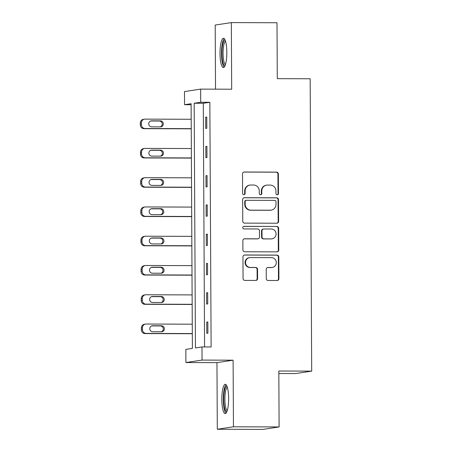 <?xml version="1.0" encoding="UTF-8"?>
<svg xmlns="http://www.w3.org/2000/svg" width="452" height="452" viewBox="0 0 452 452"><rect width="100%" height="100%" fill="white"/><g stroke="black" fill="none" stroke-linecap="round" stroke-linejoin="round"><path stroke-width="0.68" d="M277.217 194.818A1.288 1.254 81.3 0 0 278.466 193.529L278.364 173.963A1.842 1.791 81.3 0 0 276.562 172.116L244.295 172.014A1.842 1.791 81.3 0 0 242.515 173.85L242.617 193.416A1.288 1.254 81.3 0 0 244.063 194.699A1.288 1.254 81.3 0 0 245.125 193.428L245.114 190.891A5.899 5.735 81.3 0 1 250.815 185.015L253.504 185.026A5.899 5.735 81.3 0 1 259.273 190.936L259.284 193.473A1.288 1.254 81.3 0 0 260.736 194.75A1.288 1.254 81.3 0 0 261.798 193.479L261.781 190.947A5.899 5.735 81.3 0 1 267.488 185.071L270.177 185.077A5.899 5.735 81.3 0 1 275.946 190.993L275.957 193.524A1.288 1.254 81.3 0 0 277.217 194.818M277.183 194.818A1.288 1.254 81.3 0 0 278.031 193.597L277.929 174.026A1.842 1.791 81.3 0 0 276.127 172.178L243.86 172.076A1.842 1.791 81.3 0 0 243.814 172.076M243.843 194.71A1.288 1.254 81.3 0 0 244.69 193.49L244.673 190.959L245.114 190.891M260.516 194.761A1.288 1.254 81.3 0 0 261.358 193.546L261.346 191.015L261.781 190.947M228.633 398.421A14.645 3.407 -89.8 0 0 225.277 384.296A14.645 3.407 -89.8 0 0 221.825 399.461A14.645 3.407 -89.8 0 0 225.181 413.586A14.645 3.407 -89.8 0 0 228.633 398.421M226.825 52.398A14.645 3.407 -89.8 0 0 223.463 38.267A14.645 3.407 -89.8 0 0 220.011 53.432A14.645 3.407 -89.8 0 0 223.373 67.563A14.645 3.407 -89.8 0 0 226.825 52.398M266.273 278.635A1.842 1.791 81.3 0 0 268.076 280.483L277.127 280.511A1.842 1.791 81.3 0 0 278.912 278.675L278.799 256.939A1.842 1.791 81.3 0 0 276.997 255.092L244.73 254.99A1.842 1.791 81.3 0 0 242.95 256.826L243.063 278.562A1.842 1.791 81.3 0 0 244.865 280.409L255.798 280.443A1.842 1.791 81.3 0 0 257.583 278.607L257.533 269.302A1.842 1.791 81.3 0 0 255.73 267.454L250.306 267.437A4.932 4.791 81.3 0 1 249.538 257.64A4.932 4.791 81.3 0 1 250.255 257.583L271.499 257.651A4.932 4.791 81.3 0 1 272.268 267.454A4.932 4.791 81.3 0 1 271.55 267.505L268.008 267.494A1.842 1.791 81.3 0 0 266.228 269.33L266.273 278.635M201.993 346.944L202.061 360.08L185.913 362.544L185.845 349.407L192.394 348.407L191.111 103.717L184.563 104.711L184.495 91.575L200.643 89.117L200.711 102.254L194.168 103.248L195.445 347.944L201.993 346.944L211.124 346.972L209.847 102.282L200.711 102.254M200.643 89.117L231.69 89.213L231.339 22.6L276.997 22.747L277.291 78.665L310.162 78.767L311.694 371.126L278.822 371.019L279.11 426.942L233.458 426.795L233.108 360.182L202.061 360.08M276.827 223.226A1.842 1.791 81.3 0 0 278.613 221.39L278.5 199.654A1.842 1.791 81.3 0 0 276.697 197.806L244.43 197.705A1.842 1.791 81.3 0 0 242.651 199.541L242.764 221.277A1.842 1.791 81.3 0 0 244.566 223.124L276.827 223.226M278.647 228.3L278.76 250.029A1.842 1.791 81.3 0 1 276.98 251.866L244.713 251.764A1.842 1.791 81.3 0 1 242.91 249.916L242.865 240.617A1.842 1.791 81.3 0 1 244.645 238.78L257.73 238.82A1.842 1.791 81.3 0 0 259.516 236.984L259.482 230.814A1.842 1.791 81.3 0 0 257.68 228.966L244.057 228.927A1.288 1.254 81.3 0 1 243.854 226.362A1.288 1.254 81.3 0 1 244.04 226.345L276.844 226.452A1.842 1.791 81.3 0 1 278.647 228.3L278.212 228.362L278.325 250.097L278.76 250.029M279.11 426.942L262.962 429.4L217.305 429.253L233.458 426.795M231.339 22.6L215.192 25.058L215.525 89.163M278.833 373.533L295.54 373.584L311.694 371.126M209.847 102.282L203.298 103.276L204.575 346.955M205.66 117.192L205.722 128.447L206.813 128.283L206.756 117.023L205.66 117.192L206.756 117.192M205.818 146.465L205.875 157.725L206.965 157.556L206.909 146.295L205.818 146.465L206.909 146.465M205.971 175.738L206.027 186.998L207.118 186.829L207.061 175.568L205.971 175.738L207.061 175.738M206.123 205.01L206.18 216.271L207.27 216.101L207.214 204.846L206.123 205.01L207.214 205.016M206.276 234.283L206.332 245.543L207.428 245.374L207.366 234.119L206.276 234.283L207.366 234.289M206.428 263.556L206.491 274.816L207.581 274.647L207.519 263.392L206.428 263.556L207.519 263.561M206.581 292.828L206.643 304.089L207.734 303.925L207.671 292.664L206.581 292.828L207.677 292.834M206.733 322.101L206.796 333.361L207.886 333.197L207.83 321.937L206.733 322.101L207.83 322.106M233.108 360.182L216.96 362.64L217.305 429.253M216.96 362.64L185.913 362.544M191.117 104.734L184.563 104.711M203.298 103.276L194.168 103.248M266.629 185.134L266.194 185.201A5.899 5.735 81.3 0 0 261.346 191.015M249.962 185.083L249.521 185.145A5.899 5.735 81.3 0 0 244.673 190.959M276.878 223.226A1.842 1.791 81.3 0 0 278.178 221.457L278.065 199.722A1.842 1.791 81.3 0 0 276.262 197.874L243.995 197.773A1.842 1.791 81.3 0 0 243.944 197.773M276.002 201.677A1.288 1.254 81.3 0 0 274.737 200.383L246.413 200.292A1.288 1.254 81.3 0 0 245.17 201.575L245.182 204.247A5.899 5.735 81.3 0 0 250.95 210.157L270.307 210.22A5.899 5.735 81.3 0 0 276.014 204.344L276.002 201.677M246.227 200.304L245.792 200.372A1.288 1.254 81.3 0 0 244.73 201.643L245.17 201.575M271.166 210.157L270.731 210.225A5.899 5.735 81.3 0 1 269.872 210.287L250.51 210.225A5.899 5.735 81.3 0 1 244.747 204.315L244.73 201.643M277.025 251.866A1.842 1.791 81.3 0 0 278.325 250.097M258.002 238.803L257.561 238.871A1.842 1.791 81.3 0 1 257.295 238.888L244.21 238.848A1.842 1.791 81.3 0 0 244.159 238.848M243.639 226.412L276.844 226.452M271.307 238.865A4.932 4.791 81.3 0 0 276.065 233.582A4.932 4.791 81.3 0 0 271.256 229.011L263.776 228.989A1.842 1.791 81.3 0 0 261.99 230.825L262.024 236.995A1.842 1.791 81.3 0 0 263.827 238.842L270.872 238.933A4.932 4.791 81.3 0 0 271.59 238.876L272.025 238.814M263.505 229.006L263.07 229.074A1.842 1.791 81.3 0 0 261.555 230.887L261.99 230.825M270.872 238.933L263.392 238.91A1.842 1.791 81.3 0 1 261.589 237.063L261.555 230.887M278.212 228.362A1.842 1.791 81.3 0 0 276.409 226.514M272.268 267.454L271.827 267.522A4.932 4.791 81.3 0 1 271.115 267.573L267.573 267.561A1.842 1.791 81.3 0 0 267.527 267.561M249.538 257.64L249.103 257.702A4.932 4.791 81.3 0 0 249.871 267.505L250.306 267.437M255.843 280.443A1.842 1.791 81.3 0 0 257.143 278.675L257.098 269.369A1.842 1.791 81.3 0 0 255.295 267.522L249.871 267.505M277.178 280.511A1.842 1.791 81.3 0 0 278.477 278.743L278.364 257.007A1.842 1.791 81.3 0 0 276.562 255.16L244.295 255.058A1.842 1.791 81.3 0 0 244.244 255.058M191.241 128.65L145.081 128.509A3.757 3.65 81.3 0 1 141.408 124.741L141.403 122.865A3.757 3.65 81.3 0 1 145.035 119.125L191.19 119.271M191.241 128.826L143.99 128.673A3.757 3.65 -98.7 0 1 140.318 124.91L140.306 123.034A3.757 3.65 -98.7 0 1 143.397 119.334L144.487 119.164M160.29 126.865A3.006 2.921 81.3 0 0 159.29 121.029L150.646 121M151.646 126.837L160.415 126.865A3.006 2.921 81.3 0 0 163.308 123.65A3.006 2.921 81.3 0 0 160.381 120.859L151.618 120.837A3.006 2.921 81.3 0 0 148.719 124.051A3.006 2.921 81.3 0 0 151.646 126.837M225.107 65.546A12.673 2.949 90.2 0 1 222.073 56.958A12.673 2.949 90.2 0 1 223.35 42.177A12.673 2.949 90.2 0 1 225.186 40.301M225.514 41.262A11.735 2.729 -89.8 0 0 224.373 42.974A11.735 2.729 -89.8 0 0 223.124 55.506A11.735 2.729 -89.8 0 0 225.441 64.579M224.243 38.663A14.554 3.384 -89.8 0 0 223.124 40.584A14.554 3.384 -89.8 0 0 221.542 55.494A14.554 3.384 -89.8 0 0 224.152 67.173M226.915 411.569A12.673 2.949 90.2 0 1 223.746 399.393A12.673 2.949 90.2 0 1 226.994 386.324M227.328 387.291A11.735 2.729 -89.8 0 0 224.876 399.365A11.735 2.729 -89.8 0 0 227.254 410.602M226.056 384.686A14.554 3.384 -89.8 0 0 223.311 399.461A14.554 3.384 -89.8 0 0 225.966 413.196M191.394 157.929L145.233 157.782A3.757 3.65 81.3 0 1 141.561 154.013L141.555 152.138A3.757 3.65 81.3 0 1 145.188 148.397L191.343 148.544M191.394 158.098L144.143 157.946A3.757 3.65 -98.7 0 1 140.47 154.183L140.465 152.307A3.757 3.65 -98.7 0 1 143.55 148.606L144.64 148.437M160.443 156.138A3.006 2.921 81.3 0 0 159.443 150.301L150.804 150.273M151.799 156.109L160.567 156.138A3.006 2.921 81.3 0 0 163.466 152.923A3.006 2.921 81.3 0 0 160.533 150.137L151.77 150.109A3.006 2.921 81.3 0 0 148.872 153.324A3.006 2.921 81.3 0 0 151.799 156.109M191.546 187.201L145.386 187.055A3.757 3.65 81.3 0 1 141.719 183.286L141.708 181.41A3.757 3.65 81.3 0 1 145.341 177.67L191.495 177.817M191.546 187.371L144.295 187.218A3.757 3.65 -98.7 0 1 140.623 183.455L140.617 181.58A3.757 3.65 -98.7 0 1 143.702 177.879L144.793 177.709M160.596 185.41A3.006 2.921 81.3 0 0 159.596 179.574L150.957 179.546M151.951 185.388L160.72 185.41A3.006 2.921 81.3 0 0 163.618 182.196A3.006 2.921 81.3 0 0 160.686 179.41L151.923 179.382A3.006 2.921 81.3 0 0 149.024 182.597A3.006 2.921 81.3 0 0 151.951 185.388M191.699 216.474L145.544 216.327A3.757 3.65 81.3 0 1 141.871 212.564L141.86 210.683A3.757 3.65 81.3 0 1 145.493 206.943L191.654 207.089M191.699 216.644L144.448 216.491A3.757 3.65 -98.7 0 1 140.781 212.728L140.77 210.852A3.757 3.65 -98.7 0 1 143.855 207.152L144.945 206.982M160.748 214.683A3.006 2.921 81.3 0 0 159.748 208.847L151.109 208.818M152.109 214.66L160.872 214.689A3.006 2.921 81.3 0 0 163.771 211.468A3.006 2.921 81.3 0 0 160.844 208.683L152.075 208.654A3.006 2.921 81.3 0 0 149.177 211.869A3.006 2.921 81.3 0 0 152.109 214.66M191.851 245.747L145.697 245.6A3.757 3.65 81.3 0 1 142.024 241.837L142.013 239.955A3.757 3.65 81.3 0 1 145.646 236.215L191.806 236.362M191.857 245.916L144.606 245.764A3.757 3.65 -98.7 0 1 140.934 242.001L140.922 240.125A3.757 3.65 -98.7 0 1 144.007 236.424L145.098 236.255M160.901 243.961A3.006 2.921 81.3 0 0 159.906 238.119L151.262 238.091M152.262 243.933L161.025 243.961A3.006 2.921 81.3 0 0 163.923 240.741A3.006 2.921 81.3 0 0 160.997 237.955L152.228 237.927A3.006 2.921 81.3 0 0 149.329 241.148A3.006 2.921 81.3 0 0 152.262 243.933M192.01 275.019L145.849 274.873A3.757 3.65 81.3 0 1 142.177 271.11L142.165 269.234A3.757 3.65 81.3 0 1 145.798 265.488L191.959 265.635M192.01 275.189L144.759 275.036A3.757 3.65 -98.7 0 1 141.086 271.273L141.075 269.398A3.757 3.65 -98.7 0 1 144.16 265.697L145.256 265.533M161.053 273.234A3.006 2.921 81.3 0 0 160.059 267.392L151.414 267.364M152.414 273.206L161.178 273.234A3.006 2.921 81.3 0 0 164.076 270.013A3.006 2.921 81.3 0 0 161.149 267.228L152.38 267.2A3.006 2.921 81.3 0 0 149.488 270.42A3.006 2.921 81.3 0 0 152.414 273.206M192.162 304.292L146.002 304.145A3.757 3.65 81.3 0 1 142.329 300.382L142.318 298.506A3.757 3.65 81.3 0 1 145.951 294.76L192.111 294.907M192.162 304.462L144.911 304.315A3.757 3.65 -98.7 0 1 141.239 300.546L141.227 298.67A3.757 3.65 -98.7 0 1 144.318 294.97L145.408 294.806M161.211 302.507A3.006 2.921 81.3 0 0 160.211 296.665L151.567 296.642M152.567 302.478L161.33 302.507A3.006 2.921 81.3 0 0 164.229 299.286A3.006 2.921 81.3 0 0 161.302 296.501L152.533 296.472A3.006 2.921 81.3 0 0 149.64 299.693A3.006 2.921 81.3 0 0 152.567 302.478M192.315 333.565L146.154 333.418A3.757 3.65 81.3 0 1 142.482 329.655L142.47 327.779A3.757 3.65 81.3 0 1 146.103 324.039L192.264 324.186M192.315 333.734L145.064 333.587A3.757 3.65 -98.7 0 1 141.391 329.819L141.38 327.943A3.757 3.65 -98.7 0 1 144.47 324.242L145.561 324.078M161.364 331.779A3.006 2.921 81.3 0 0 160.364 325.943L151.719 325.915M152.719 331.751L161.488 331.779A3.006 2.921 81.3 0 0 164.381 328.559A3.006 2.921 81.3 0 0 161.454 325.773L152.691 325.745A3.006 2.921 81.3 0 0 149.793 328.966A3.006 2.921 81.3 0 0 152.719 331.751M278.031 193.597L278.466 193.529M244.69 193.49L245.125 193.428M261.358 193.546L261.798 193.479M243.86 172.076L244.295 172.014M276.127 172.178L276.562 172.116M277.929 174.026L278.364 173.963M243.995 197.773L244.43 197.705M276.262 197.874L276.697 197.806M278.065 199.722L278.5 199.654M278.178 221.457L278.613 221.39M244.747 204.315L245.182 204.247M250.51 210.225L250.95 210.157M269.872 210.287L270.307 210.22M244.21 238.848L244.645 238.78M257.295 238.888L257.73 238.82M243.673 226.401L244.04 226.345M261.589 237.063L262.024 236.995M263.392 238.91L263.827 238.842M267.573 267.561L268.008 267.494M271.115 267.573L271.55 267.505M255.295 267.522L255.73 267.454M257.098 269.369L257.533 269.302M257.143 278.675L257.583 278.607M244.295 255.058L244.73 254.99M276.562 255.16L276.997 255.092M278.364 257.007L278.799 256.939M278.477 278.743L278.912 278.675M145.081 128.509L143.99 128.673M141.403 122.865L140.306 123.034M141.408 124.741L140.318 124.91M150.753 120.966L151.618 120.837M159.29 121.029L160.381 120.859M145.233 157.782L144.143 157.946M141.555 152.138L140.465 152.307M141.561 154.013L140.47 154.183M150.906 150.239L151.77 150.109M159.443 150.301L160.533 150.137M145.386 187.055L144.295 187.218M141.708 181.41L140.617 181.58M141.719 183.286L140.623 183.455M151.058 179.512L151.923 179.382M159.596 179.574L160.686 179.41M145.544 216.327L144.448 216.491M141.86 210.683L140.77 210.852M141.871 212.564L140.781 212.728M151.211 208.784L152.075 208.654M159.748 208.847L160.844 208.683M145.697 245.6L144.606 245.764M142.013 239.955L140.922 240.125M142.024 241.837L140.934 242.001M151.363 238.057L152.228 237.927M159.906 238.119L160.997 237.955M145.849 274.873L144.759 275.036M142.165 269.234L141.075 269.398M142.177 271.11L141.086 271.273M151.522 267.33L152.38 267.2M160.059 267.392L161.149 267.228M146.002 304.145L144.911 304.315M142.318 298.506L141.227 298.67M142.329 300.382L141.239 300.546M151.674 296.602L152.533 296.472M160.211 296.665L161.302 296.501M146.154 333.418L145.064 333.587M142.47 327.779L141.38 327.943M142.482 329.655L141.391 329.819M151.827 325.875L152.691 325.745M160.364 325.943L161.454 325.773"/></g></svg>

